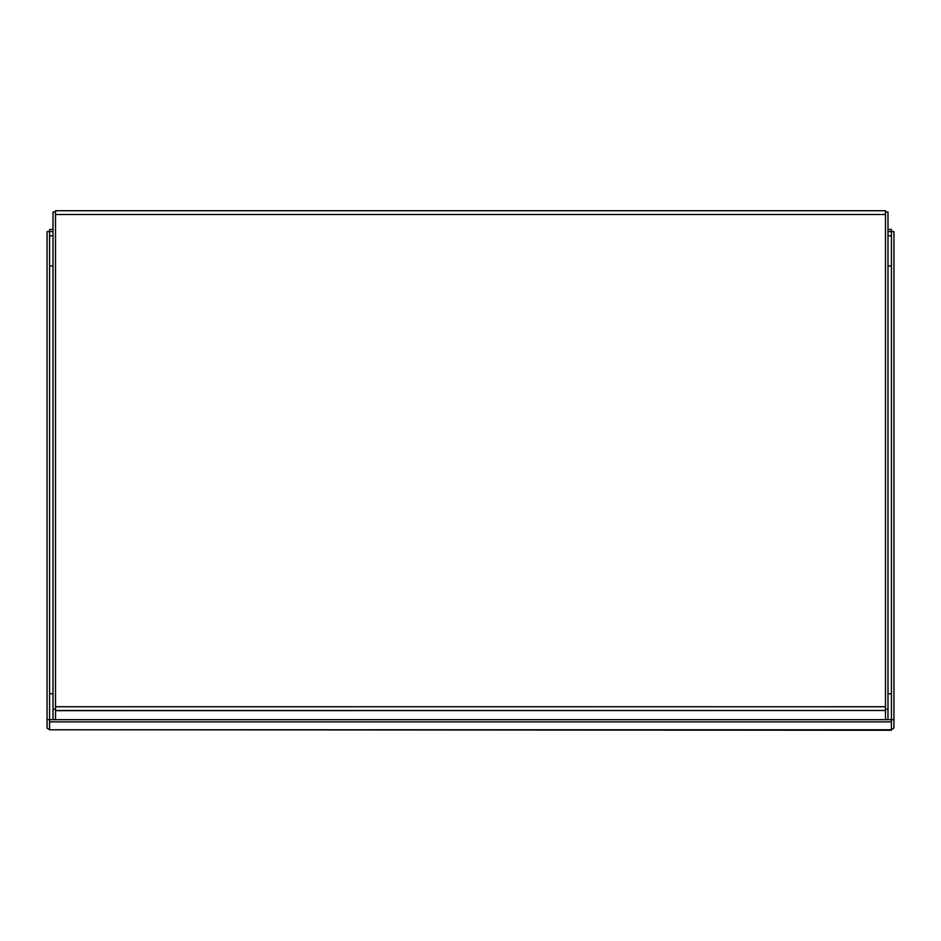 <?xml version="1.0" encoding="UTF-8"?>
<svg xmlns="http://www.w3.org/2000/svg" width="941" height="941" viewBox="0 0 941 941"><rect width="100%" height="100%" fill="white"/><g stroke="black" fill="none" stroke-linecap="round" stroke-linejoin="round"><path stroke-width="1.41" d="M887.986 229.451L891.421 229.451L891.421 235.803L887.986 235.803M53.014 235.803L49.555 235.803L49.579 231.615L53.014 231.615M49.555 265.938L53.014 265.938L49.555 265.938M887.986 265.938L891.445 265.938L887.986 265.938M49.52 728.216L49.555 729.346A3.752 1.882 0 0 1 47.05 727.569L47.05 719.653L49.555 719.653L49.52 728.216M893.95 719.653L893.95 727.569A3.752 1.882 0 0 1 891.445 729.346L891.445 231.639L893.95 231.639L893.95 719.653L891.445 719.653M891.445 693.74L887.986 693.74L891.445 693.776M53.014 693.74L49.555 693.74L53.014 693.776M885.481 709.243L887.986 709.243L887.986 719.677M885.481 211.984L887.986 211.984L887.986 709.243M53.014 719.677L53.014 709.243L55.519 709.243M53.014 709.243L53.014 211.984L55.519 211.984M891.421 231.615L887.986 231.615M49.579 719.677L891.421 719.677L891.421 721.853L49.579 721.853L49.579 719.677M47.05 719.653L47.05 231.639L49.555 231.639L49.555 719.653M891.421 729.757L49.579 729.757L891.421 730.263L891.421 721.853M53.014 229.451L49.579 229.451L49.579 231.615M49.579 729.757L49.579 721.853M55.519 719.677L55.519 710.49L885.481 710.49L885.481 210.737L55.519 210.737L885.481 210.737M55.519 210.737L55.519 710.49L885.481 710.49L55.519 710.667M885.481 719.677L885.481 710.667M55.519 214.489L885.481 214.489M55.519 706.738L885.481 706.738"/></g></svg>
